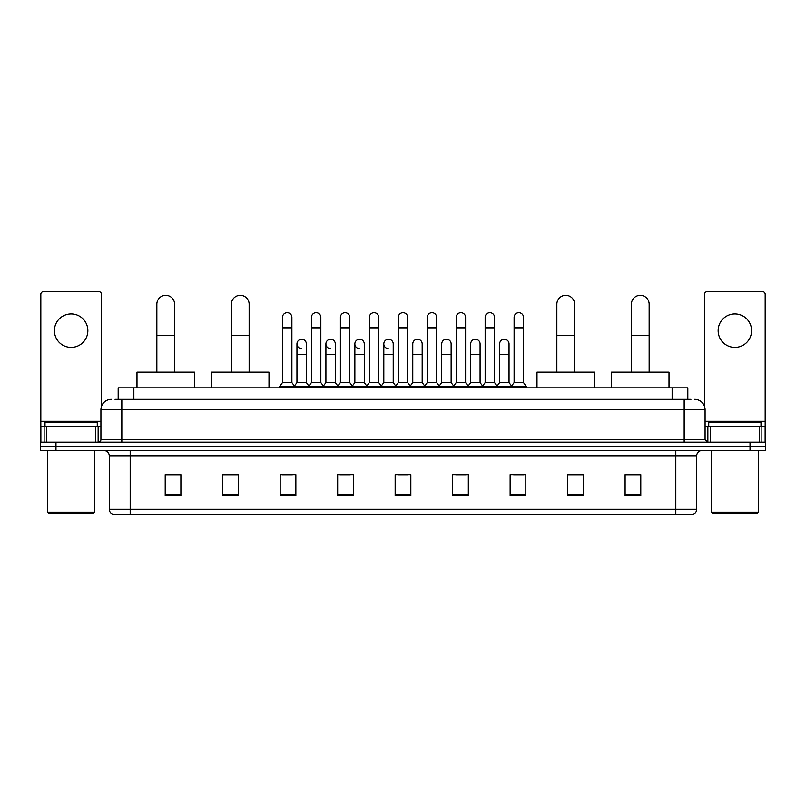 <?xml version="1.0" encoding="UTF-8"?>
<svg xmlns="http://www.w3.org/2000/svg" width="806" height="806" viewBox="0 0 806 806"><rect width="100%" height="100%" fill="white"/><g stroke="black" fill="none" stroke-linecap="round" stroke-linejoin="round"><path stroke-width="1.21" d="M118.18 399.343L118.18 387.847L687.82 387.847L687.82 399.343M115.278 399.343L690.964 399.343M115.036 399.343L121.827 399.343L121.827 409.791L100.921 409.791L100.921 439.582A2.609 2.609 0 0 1 98.312 442.192M111.379 399.343A10.448 10.448 0 0 0 100.921 409.791M694.621 399.343A10.448 10.448 0 0 1 705.079 409.791L705.079 439.582L707.688 442.192M55.977 442.192L40.3 442.192L40.3 446.373L55.977 446.373L40.3 446.373L40.3 450.554L55.977 450.554L55.977 446.373L750.023 446.373L55.977 446.373L55.977 442.192L750.023 442.192L750.023 446.373L765.7 446.373L750.023 446.373L750.023 450.554L55.977 450.554M750.023 450.554L765.7 450.554L765.7 442.192L750.023 442.192M696.716 509.301C696.565 511.81 695.316 513.482 692.948 514.319L675.811 514.319L675.811 509.301L696.716 509.301L696.716 455.783A5.229 5.229 0 0 1 701.935 450.554M675.811 514.319L113.052 514.319A5.229 5.229 0 0 1 109.284 509.301L109.284 455.783C108.981 452.609 107.238 450.866 104.065 450.554M640.79 495.559L640.79 474.653L625.113 474.653L625.113 495.559L640.79 495.559M583.302 495.559L583.302 474.653L567.625 474.653L567.625 495.559L583.302 495.559M525.814 495.559L525.814 474.653L510.138 474.653L510.138 495.559L525.814 495.559M468.326 495.559L468.326 474.653L452.65 474.653L452.65 495.559L468.326 495.559M180.887 495.559L180.887 474.653L165.21 474.653L165.21 495.559L180.887 495.559M238.375 495.559L238.375 474.653L222.698 474.653L222.698 495.559L238.375 495.559M295.862 495.559L295.862 474.653L280.186 474.653L280.186 495.559L295.862 495.559M353.35 495.559L353.35 474.653L337.674 474.653L337.674 495.559L353.35 495.559M410.838 495.559L410.838 474.653L395.162 474.653L395.162 495.559L410.838 495.559M513.583 474.754L524.041 474.754M339.87 474.754L350.318 474.754M281.959 474.754L292.417 474.754M455.682 474.754L466.13 474.754M397.771 474.754L408.229 474.754M238.375 474.754L222.698 474.754M180.887 474.754L165.21 474.754M583.302 474.754L567.625 474.754M640.79 474.754L625.113 474.754M71.14 313.947A16.725 16.725 0 0 0 54.415 330.672A16.725 16.725 0 0 0 71.14 347.396A16.725 16.725 0 0 0 87.854 330.672A16.725 16.725 0 0 0 71.14 313.947M95.571 442.192L95.571 426.515L46.698 426.515L46.698 442.192M101.445 406.526L101.445 294.291A2.609 2.609 0 0 0 98.836 291.681L43.433 291.681A2.609 2.609 0 0 0 40.824 294.291L40.824 426.515L46.698 426.515M95.571 426.515L100.921 426.515M40.824 442.192L40.824 426.515M93.607 513.271L48.662 513.271L47.614 512.223L94.655 512.223L93.607 513.271M47.614 450.554L47.614 512.223M94.655 450.554L94.655 512.223M97.264 426.515L97.264 422.334L45.005 422.334L45.005 426.515M156.848 372.16L156.848 304.225A8.886 8.886 0 0 1 165.734 295.339A8.886 8.886 0 0 1 174.61 304.225A8.886 8.886 0 0 0 165.734 295.339M174.61 372.16L174.61 304.225M194.478 387.847L194.478 372.16L136.99 372.16L136.99 387.847M231.372 372.16L231.372 304.225A8.886 8.886 0 0 1 240.259 295.339A8.886 8.886 0 0 1 249.145 304.225A8.886 8.886 0 0 0 240.259 295.339M249.145 372.16L249.145 304.225M269.002 387.847L269.002 372.16L211.515 372.16L211.515 387.847M556.855 372.16L556.855 304.225A8.886 8.886 0 0 1 565.741 295.339A8.886 8.886 0 0 1 574.628 304.225A8.886 8.886 0 0 0 565.741 295.339M574.628 372.16L574.628 304.225M594.485 387.847L594.485 372.16L536.998 372.16L536.998 387.847M631.39 372.16L631.39 304.225A8.886 8.886 0 0 1 640.266 295.339A8.886 8.886 0 0 1 649.152 304.225A8.886 8.886 0 0 0 640.266 295.339M649.152 372.16L649.152 304.225M669.01 387.847L669.01 372.16L611.522 372.16L611.522 387.847M282.483 327.851L291.893 327.851L291.893 382.618L282.483 382.618L282.483 317.393A4.705 4.705 0 0 1 287.48 312.698A4.705 4.705 0 0 1 291.893 317.393A4.705 4.705 0 0 0 287.48 312.698M282.483 382.618L279.35 386.799L279.35 387.847M291.893 382.618L295.026 386.799L279.35 386.799M311.438 382.618L311.438 327.851L320.848 327.851L320.848 382.618L311.438 382.618L308.305 386.799L295.026 386.799L295.026 387.847M311.438 327.851L311.438 317.393A4.705 4.705 0 0 1 316.436 312.698A4.705 4.705 0 0 1 320.848 317.393A4.705 4.705 0 0 0 316.436 312.698M320.848 382.618L323.982 386.799L308.305 386.799L308.305 387.847M340.394 382.618L340.394 327.851L349.794 327.851L349.794 382.618L340.394 382.618L337.251 386.799L323.982 386.799L323.982 387.847M340.394 327.851L340.394 317.393A4.705 4.705 0 0 1 345.391 312.698A4.705 4.705 0 0 1 349.794 317.393A4.705 4.705 0 0 0 345.391 312.698M349.794 382.618L352.937 386.799L337.251 386.799L337.251 387.847M369.339 382.618L369.339 327.851L378.749 327.851L378.749 382.618L369.339 382.618L366.206 386.799L352.937 386.799L352.937 387.847M369.339 327.851L369.339 317.393A4.705 4.705 0 0 1 374.347 312.698A4.705 4.705 0 0 1 378.749 317.393A4.705 4.705 0 0 0 374.347 312.698M378.749 382.618L381.883 386.799L366.206 386.799L366.206 387.847M398.295 382.618L398.295 327.851L407.705 327.851L407.705 382.618L398.295 382.618L395.162 386.799L381.883 386.799L381.883 387.847M398.295 327.851L398.295 317.393A4.705 4.705 0 0 1 403.292 312.698A4.705 4.705 0 0 1 407.705 317.393A4.705 4.705 0 0 0 403.292 312.698M407.705 382.618L410.838 386.799L395.162 386.799L395.162 387.847M427.251 382.618L427.251 327.851L436.661 327.851L436.661 382.618L427.251 382.618L424.117 386.799L410.838 386.799L410.838 387.847M427.251 327.851L427.251 317.393A4.705 4.705 0 0 1 432.248 312.698A4.705 4.705 0 0 1 436.661 317.393A4.705 4.705 0 0 0 432.248 312.698M436.661 382.618L439.794 386.799L424.117 386.799L424.117 387.847M456.206 382.618L456.206 327.851L465.606 327.851L465.606 382.618L456.206 382.618L453.063 386.799L439.794 386.799L439.794 387.847M456.206 327.851L456.206 317.393A4.705 4.705 0 0 1 461.203 312.698A4.705 4.705 0 0 1 465.606 317.393A4.705 4.705 0 0 0 461.203 312.698M465.606 382.618L468.749 386.799L453.063 386.799L453.063 387.847M485.152 382.618L485.152 327.851L494.562 327.851L494.562 382.618L485.152 382.618L482.018 386.799L468.749 386.799L468.749 387.847M485.152 327.851L485.152 317.393A4.705 4.705 0 0 1 490.159 312.698A4.705 4.705 0 0 1 494.562 317.393A4.705 4.705 0 0 0 490.159 312.698M494.562 382.618L497.695 386.799L482.018 386.799L482.018 387.847M514.107 382.618L514.107 327.851L523.517 327.851L523.517 382.618L514.107 382.618L510.974 386.799L497.695 386.799L497.695 387.847M514.107 327.851L514.107 317.393A4.705 4.705 0 0 1 519.104 312.698A4.705 4.705 0 0 1 523.517 317.393A4.705 4.705 0 0 0 519.104 312.698M523.517 382.618L526.65 386.799L510.974 386.799L510.974 387.847M526.65 386.799L526.65 387.847M301.363 348.635A4.705 4.705 0 0 1 296.961 343.94A4.705 4.705 0 0 1 301.958 339.245A4.705 4.705 0 0 1 306.371 343.94L306.371 354.398L296.961 354.398L296.961 343.94M306.371 354.398L306.371 382.618L296.961 382.618L296.961 354.398M296.961 382.618L294.422 385.993M306.371 382.618L308.9 385.993M330.319 348.635A4.705 4.705 0 0 1 325.916 343.94A4.705 4.705 0 0 1 330.913 339.245A4.705 4.705 0 0 1 335.316 343.94L335.316 354.398L325.916 354.398L325.916 343.94M335.316 354.398L335.316 382.618L325.916 382.618L325.916 354.398M325.916 382.618L323.377 385.993M335.316 382.618L337.855 385.993M359.275 348.635A4.705 4.705 0 0 1 354.862 343.94A4.705 4.705 0 0 1 359.869 339.245A4.705 4.705 0 0 1 364.272 343.94L364.272 354.398L354.862 354.398L354.862 343.94M364.272 354.398L364.272 382.618L354.862 382.618L354.862 354.398M354.862 382.618L352.333 385.993M364.272 382.618L366.811 385.993M388.23 348.635A4.705 4.705 0 0 1 383.817 343.94A4.705 4.705 0 0 1 388.814 339.245A4.705 4.705 0 0 1 393.227 343.94L393.227 354.398L383.817 354.398L383.817 343.94M393.227 354.398L393.227 382.618L383.817 382.618L383.817 354.398M383.817 382.618L381.288 385.993M393.227 382.618L395.766 385.993M412.773 343.94A4.705 4.705 0 0 1 417.77 339.245A4.705 4.705 0 0 1 422.183 343.94L422.183 354.398L412.773 354.398L412.773 343.94M422.183 354.398L422.183 382.618L412.773 382.618L412.773 354.398M412.773 382.618L410.234 385.993M422.183 382.618L424.712 385.993M441.728 343.94A4.705 4.705 0 0 1 446.726 339.245A4.705 4.705 0 0 1 451.138 343.94L451.138 354.398L441.728 354.398L441.728 343.94M451.138 354.398L451.138 382.618L441.728 382.618L441.728 354.398M441.728 382.618L439.189 385.993M451.138 382.618L453.667 385.993M470.684 343.94A4.705 4.705 0 0 1 475.681 339.245A4.705 4.705 0 0 1 480.084 343.94L480.084 354.398L470.684 354.398L470.684 343.94M480.084 354.398L480.084 382.618L470.684 382.618L470.684 354.398M470.684 382.618L468.145 385.993M480.084 382.618L482.623 385.993M499.629 343.94A4.705 4.705 0 0 1 504.637 339.245A4.705 4.705 0 0 1 509.039 343.94L509.039 354.398L499.629 354.398L499.629 343.94M509.039 354.398L509.039 382.618L499.629 382.618L499.629 354.398M499.629 382.618L497.101 385.993M509.039 382.618L511.578 385.993M734.86 313.947A16.725 16.725 0 0 0 718.146 330.672A16.725 16.725 0 0 0 734.86 347.396A16.725 16.725 0 0 0 751.585 330.672A16.725 16.725 0 0 0 734.86 313.947M759.302 442.192L759.302 426.515L710.429 426.515L710.429 442.192M759.302 426.515L765.176 426.515L765.176 294.291A2.609 2.609 0 0 0 762.567 291.681L707.164 291.681A2.609 2.609 0 0 0 704.555 294.291L704.555 406.526M705.079 426.515L710.429 426.515M765.176 426.515L765.176 442.192M757.338 513.271L712.393 513.271L711.345 512.223L758.386 512.223L757.338 513.271M711.345 450.554L711.345 512.223M758.386 450.554L758.386 512.223M760.995 426.515L760.995 422.334L708.736 422.334L708.736 426.515M133.856 399.343L133.856 387.847M672.144 399.343L672.144 387.847M121.827 442.192L121.827 439.582L705.079 439.582M100.921 439.582L121.827 439.582L121.827 409.791L684.173 409.791L684.173 442.192M705.079 409.791L684.173 409.791L684.173 399.343M675.811 450.554L675.811 455.783L109.284 455.783M696.716 455.783L675.811 455.783L675.811 509.301L130.189 509.301L130.189 514.319M109.284 509.301L130.189 509.301L130.189 450.554M410.838 494.834L395.162 494.834M353.35 494.834L337.674 494.834M295.862 494.834L280.186 494.834M238.375 494.834L222.698 494.834M180.887 494.834L165.21 494.834M468.326 494.834L452.65 494.834M525.814 494.834L510.138 494.834M583.302 494.834L567.625 494.834M640.79 494.834L625.113 494.834M100.921 421.296L40.824 421.296M98.141 426.515L98.141 442.192M40.864 426.515L40.864 442.192M44.129 442.192L44.129 426.515M156.848 335.578L174.61 335.578M231.372 335.578L249.145 335.578M556.855 335.578L574.628 335.578M631.39 335.578L649.152 335.578M765.176 421.296L705.079 421.296M765.136 442.192L765.136 426.515M761.872 426.515L761.872 442.192M707.859 442.192L707.859 426.515M291.893 327.851L291.893 317.393M320.848 327.851L320.848 317.393M349.794 327.851L349.794 317.393M378.749 327.851L378.749 317.393M407.705 327.851L407.705 317.393M436.661 327.851L436.661 317.393M465.606 327.851L465.606 317.393M494.562 327.851L494.562 317.393M523.517 327.851L523.517 317.393"/></g></svg>

